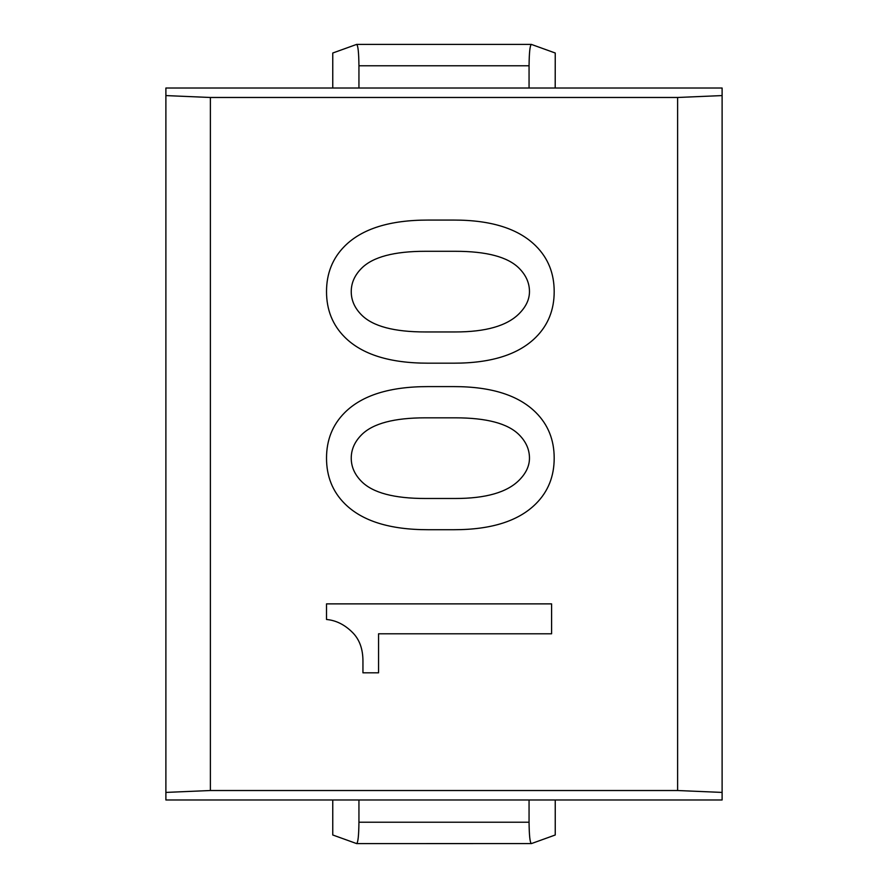 <?xml version="1.0" encoding="UTF-8"?>
<svg xmlns="http://www.w3.org/2000/svg" width="888" height="888" viewBox="0 0 888 888"><rect width="100%" height="100%" fill="white"/><g stroke="black" fill="none" stroke-linecap="round" stroke-linejoin="round"><path stroke-width="1.33" d="M427.994 363.181L454.012 363.181C491.308 363.181 518.636 354.501 535.975 337.163C548.118 325.019 554.19 309.834 554.19 291.619C554.19 273.404 548.118 258.23 535.975 246.087C518.636 228.738 491.308 220.069 454.012 220.069L427.994 220.069C389.832 220.069 362.071 228.738 344.733 246.087C332.589 258.23 326.518 273.404 326.518 291.619C326.518 309.834 332.589 325.019 344.733 337.163C362.071 354.501 389.832 363.181 427.994 363.181M351.237 291.619C351.237 282.95 354.701 275.147 361.638 268.209C372.916 256.932 394.172 251.293 425.396 251.293L455.311 251.293C486.535 251.293 507.792 256.932 519.069 268.209C526.007 275.147 529.47 282.95 529.47 291.619C529.47 299.434 526.007 306.804 519.069 313.742C506.926 325.885 485.669 331.957 455.311 331.957L425.396 331.957C394.172 331.957 372.916 326.318 361.638 315.04C354.701 308.103 351.237 300.299 351.237 291.619M677.611 97.48L722.111 95.582L722.111 88.023L165.889 88.023L165.889 95.582L210.389 97.48L677.611 97.48L677.611 790.52L210.389 790.52L165.889 792.418L165.889 799.977L722.111 799.977L722.111 792.418L677.611 790.52M210.389 97.48L210.389 790.52M427.994 386.602C389.832 386.602 362.071 395.271 344.733 412.62C332.589 424.764 326.518 439.937 326.518 458.153C326.518 476.368 332.589 491.552 344.733 503.685C362.071 521.034 389.832 529.714 427.994 529.714L454.012 529.714C491.308 529.714 518.636 521.034 535.975 503.685C548.118 491.552 554.19 476.368 554.19 458.153C554.19 439.937 548.118 424.764 535.975 412.62C518.636 395.271 491.308 386.602 454.012 386.602L427.994 386.602M352.536 632.489C359.474 639.427 362.948 648.973 362.948 661.116L362.948 672.827L378.554 672.827L378.554 633.788L551.592 633.788L551.592 603.873L326.518 603.873L326.518 619.48C336.053 620.346 344.733 624.686 352.536 632.489M722.111 95.582L722.111 792.418M165.889 95.582L165.889 792.418M351.237 458.153C351.237 449.483 354.701 441.669 361.638 434.732C372.916 423.465 394.172 417.826 425.396 417.826L455.311 417.826C486.535 417.826 507.792 423.465 519.069 434.732C526.007 441.669 529.47 449.483 529.47 458.153C529.47 465.956 526.007 473.337 519.069 480.275C506.926 492.418 485.669 498.49 455.311 498.49L425.396 498.49C394.172 498.49 372.916 492.851 361.638 481.574C354.701 474.636 351.237 466.833 351.237 458.153M332.756 834.986L332.756 799.977L332.756 834.986L356.654 843.6L531.446 843.578C530.003 842.945 529.215 835.83 529.059 822.21L358.941 822.21L358.941 799.977L529.059 799.977L529.059 822.21M555.244 834.986L555.244 799.977L555.244 834.986L531.446 843.578M356.554 843.578C357.997 842.945 358.785 835.83 358.941 822.21M555.244 53.014L555.2 88.023L555.244 53.014L531.346 44.4L356.654 44.4L332.756 53.014L332.756 88.023L332.756 53.014M531.446 44.422C530.003 45.055 529.215 52.17 529.059 65.79L358.941 65.79L358.941 88.023L529.059 88.023L529.059 65.79M356.554 44.422C357.997 45.055 358.785 52.17 358.941 65.79"/></g></svg>
